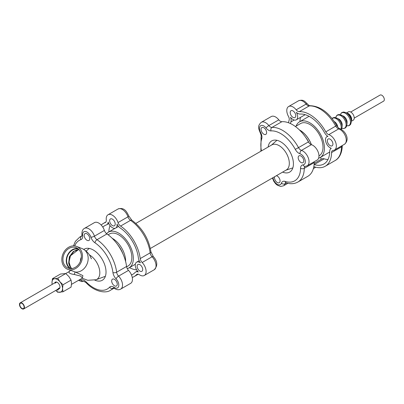 <?xml version="1.0" encoding="UTF-8"?>
<svg xmlns="http://www.w3.org/2000/svg" width="404" height="404" viewBox="0 0 404 404"><rect width="100%" height="100%" fill="white"/><g stroke="black" fill="none" stroke-linecap="round" stroke-linejoin="round"><path stroke-width="0.61" d="M305.49 137.123A18.513 10.691 60 0 1 309.03 142.804A18.513 10.691 -120 0 0 305.49 137.123M135.87 223.402L271.847 144.895A14.478 8.358 60 0 1 279.083 145.612A14.478 8.358 60 0 1 288.542 158.373A14.478 8.358 60 0 1 286.325 169.973L150.354 248.475M112.544 238.466A18.513 10.691 60 0 1 125.634 261.57A18.513 10.691 60 0 0 125.639 261.146A18.513 10.691 60 0 0 112.176 238.259A18.513 10.691 60 0 1 112.544 238.466M108.095 234.774L109.494 233.966A18.513 10.691 60 0 1 118.751 234.886A18.513 10.691 60 0 1 130.846 251.202A18.513 10.691 60 0 1 128.007 266.039L126.624 266.837M299.561 130.073A18.513 10.691 60 0 1 311.373 144.657M350.712 112.029L380.083 95.071A3.51 2.025 60 0 1 383.477 96.91A3.51 2.025 60 0 1 383.8 101A3.51 2.025 60 0 1 383.593 101.152L354.222 118.109M23.674 308.414A3.07 1.773 60 0 1 23.493 308.55A3.07 1.773 60 0 1 20.417 306.772A3.07 1.773 60 0 1 20.417 303.227A3.07 1.773 60 0 1 23.392 304.833A3.07 1.773 60 0 1 23.674 308.414M23.917 308.772A3.51 2.025 -120 0 0 23.594 304.682A3.51 2.025 -120 0 0 20.2 302.849A3.51 2.025 -120 0 0 20.2 306.899A3.51 2.025 -120 0 0 23.71 308.929A3.51 2.025 -120 0 0 23.917 308.772M299.394 129.911A18.604 10.741 60 0 1 311.439 144.677M351.344 121.291L353.227 120.205A4.828 2.788 -120 0 0 353.227 114.63A4.828 2.788 -120 0 0 348.399 111.842L346.516 112.928M346.945 124.669L347.076 122.483A4.954 2.858 -120 0 0 343.349 116.029L339.168 114.473L337.491 114.913L336.633 115.64L335.764 117.604A7.388 4.267 60 0 1 341.234 115.933A7.388 4.267 60 0 1 346.102 124.361A7.388 4.267 60 0 1 341.92 128.26L343.44 128.543L345.117 128.113L346.334 126.881L346.945 124.669A7.388 4.267 -120 0 0 341.395 115.049M336.684 117.973A7.151 4.126 -120 0 1 342.062 127.28L342.188 125.094A4.717 2.722 -120 0 0 338.643 118.958L334.527 117.412L332.896 117.842L332.068 118.539M318.973 155.888L319.16 155.777A18.604 10.741 -120 0 0 319.16 134.3A18.604 10.741 -120 0 0 300.556 123.558L295.405 126.533M122.841 253.667A18.604 10.741 -120 0 0 117.625 244.627M69.897 268.529A10.969 8.923 111.4 0 1 67.17 255.919A10.969 8.923 111.4 0 1 77.735 248.516M67.165 267.61A10.969 8.923 111.4 0 1 64.105 254A10.969 8.923 111.4 0 1 76.149 247.657A10.969 8.923 111.4 0 1 80.457 261.125A10.969 8.923 111.4 0 1 68.15 268.084A10.969 8.923 111.4 0 1 67.165 267.61M78.447 249.091A10.529 8.565 -68.6 0 0 67.534 255.974A10.529 8.565 -68.6 0 0 70.69 268.524A10.529 8.565 -68.6 0 0 70.811 268.589M78.972 249.621L73.336 251.46L69.347 256.777L68.655 263.393L71.548 268.559M70.988 268.044L68.953 263.736L69.715 256.702L74.089 251.192L78.336 249.611M70.69 267.615L68.998 261.999L70.468 255.788L78.406 249.657M82.381 278.093L82.891 275.614L75.452 272.059A1.757 0.611 -76 0 0 74.381 274.503L80.598 276.073L82.446 278.043M69.756 271.195L69.281 271.559A1.757 1.697 -143.6 0 0 69.963 271.023A1.757 1.697 -143.6 0 0 69.968 271.023L69.756 271.195M76.629 246.43L82.335 248.667A12.287 9.994 -68.6 0 1 82.36 248.677A12.287 9.994 -68.6 0 1 87.577 262.524A12.287 9.994 -68.6 0 1 75.452 272.059L67.67 269.311A12.287 9.994 -68.6 0 0 81.457 261.514A12.287 9.994 -68.6 0 0 76.629 246.43A12.287 9.994 -68.6 0 0 63.463 252.853A12.287 9.994 -68.6 0 0 66.569 268.776A12.287 9.994 -68.6 0 0 67.67 269.311M69.281 271.559C68.296 272.882 69.998 273.861 74.381 274.503M74.705 245.94A28.078 16.21 60 0 1 80.886 239.633A7.019 4.055 -120 0 0 82.689 235.33A6.141 3.545 60 0 1 85.714 231.522A6.141 3.545 60 0 1 90.915 237.188A7.019 4.055 -120 0 0 94.985 242.814A2.631 1.384 -56 0 1 97.005 239.688L106.934 233.956A4.388 2.535 60 0 1 104.389 230.437A8.777 5.065 -120 0 0 94.385 222.644L84.456 228.376C82.613 229.326 81.775 231.391 81.936 234.578L81.835 236.093M106.934 233.956A30.714 17.731 60 0 1 126.563 266.473L116.64 272.205A30.714 17.731 -120 0 0 97.005 239.688A4.388 2.535 60 0 1 94.46 236.168A8.777 5.065 -120 0 0 84.456 228.376M94.985 242.814A28.078 16.21 60 0 1 112.938 272.543A7.019 4.055 -120 0 0 116.044 278.805A6.141 3.545 60 0 1 118.695 286.148A6.141 3.545 60 0 1 114.1 287.355A2.631 1.384 -56 0 0 114.489 288.461C116.832 289.915 118.907 290.128 120.715 289.092L130.643 283.361A8.777 5.065 -120 0 0 128.507 270.387A4.388 2.535 60 0 1 126.563 266.473M83.88 249.389A17.988 10.388 60 0 1 84.315 249.111A17.988 10.388 60 0 1 102.303 259.499A17.988 10.388 60 0 1 102.303 280.27A17.988 10.388 60 0 1 94.799 280.139M87.794 240.602A3.949 2.278 60 0 1 84.588 237.325A3.949 2.278 60 0 1 85.007 233.628A3.949 2.278 60 0 1 88.956 235.911A3.949 2.278 60 0 1 88.956 240.471A3.949 2.278 60 0 1 87.794 240.602M111.746 280.27A3.949 2.278 60 0 1 112.494 279.149A3.949 2.278 60 0 1 116.443 281.431A3.949 2.278 60 0 1 116.443 285.992A3.949 2.278 60 0 1 113.11 284.608A3.949 2.278 60 0 1 111.746 280.27M321.023 159.388A6.58 3.798 -120 0 0 320.69 157.227M290.466 123.563A28.078 16.21 60 0 1 290.9 121.917A7.019 4.055 -120 0 0 290.516 117.246A6.58 3.798 -120 0 0 296.284 119.831A6.58 3.798 -120 0 0 296.339 112.322A7.019 4.055 -120 0 0 300.187 114.059A28.078 16.21 60 0 1 324.442 132.527A7.019 4.055 -120 0 0 327.972 136.406A6.58 3.798 -120 0 0 326.851 136.714A6.58 3.798 -120 0 0 326.094 142.723A6.58 3.798 -120 0 0 331.275 148.278A7.019 4.055 -120 0 0 331.169 148.334A7.019 4.055 -120 0 0 329.714 151.465A28.078 16.21 60 0 1 323.902 163.984A28.078 16.21 60 0 1 314.236 164.559A7.019 4.055 -120 0 0 314.11 164.519M314.181 163.337L321.751 158.969A7.019 4.055 60 0 1 324.165 158.828A28.078 16.21 -120 0 0 327.957 159.55M300.49 117.402A28.078 16.21 -120 0 0 299.95 121.579M318.625 158.181A20.619 11.908 -120 0 0 320.17 157.525A20.619 11.908 -120 0 0 320.17 133.714A20.619 11.908 -120 0 0 299.551 121.811A20.619 11.908 -120 0 0 296.112 126.124M307.217 103.747A2.631 0.525 141.7 0 0 306.106 104.086A8.777 5.065 60 0 0 298.536 100.798C303.561 99.086 304.813 101.53 307.217 103.747C308.641 105.217 309.55 105.868 309.939 105.702C320.276 106.05 329.194 112.66 336.678 125.533L325.811 131.861A4.388 2.535 -120 0 0 328.775 134.633A8.777 5.065 60 0 1 335.578 142.092A8.777 5.065 60 0 1 334.527 150.01A8.777 5.065 60 0 1 333.164 150.414A4.388 2.535 -120 0 0 332.482 150.616A4.388 2.535 -120 0 0 331.573 152.571L341.501 146.839A30.714 17.731 60 0 1 335.143 160.534L325.215 166.266A30.714 17.731 -120 0 0 331.573 152.571M325.811 131.861A30.714 17.731 -120 0 0 299.278 111.661L309.206 105.929A30.714 17.731 60 0 1 335.739 126.129A4.388 2.535 -120 0 0 338.704 128.901A8.777 5.065 60 0 1 345.501 136.36A8.777 5.065 60 0 1 344.455 144.279L334.527 150.01M288.512 122.75A30.714 17.731 -120 0 1 289.123 120.251A4.388 2.535 -120 0 0 288.436 116.362A8.777 5.065 60 0 1 288.608 106.53A8.777 5.065 60 0 1 296.177 109.817A4.388 2.535 -120 0 0 299.278 111.661M290.824 110.847A3.949 2.278 60 0 1 291.021 110.711A3.949 2.278 60 0 1 294.864 112.817A3.949 2.278 60 0 1 295.162 117.412A3.949 2.278 60 0 1 294.971 117.549A3.949 2.278 60 0 1 291.127 115.448A3.949 2.278 60 0 1 290.824 110.847M332.75 142.763A3.949 2.278 60 0 1 332.118 145.834A3.949 2.278 60 0 1 327.533 142.062A3.949 2.278 60 0 1 328.169 138.991A3.949 2.278 60 0 1 332.75 142.763M325.215 166.266A30.714 17.731 -120 0 1 314.645 166.892A4.388 2.535 -120 0 0 313.807 166.781M102.808 227.134A28.078 16.21 60 0 1 104.712 225.684A28.078 16.21 60 0 1 106.328 224.947A7.019 4.055 -120 0 0 106.732 224.76A7.019 4.055 -120 0 0 108.166 222.074A6.58 3.798 -120 0 0 115.711 228.063A6.58 3.798 -120 0 0 117.003 224.069A7.019 4.055 -120 0 0 120.427 228.124A28.078 16.21 60 0 1 138.375 257.853A7.019 4.055 -120 0 0 140.41 262.827A6.58 3.798 -120 0 0 136.618 262.181A6.58 3.798 -120 0 0 138.319 272.018A7.019 4.055 -120 0 0 135.613 272.059A7.019 4.055 -120 0 0 135.047 272.513A28.078 16.21 60 0 1 132.79 274.321A28.078 16.21 60 0 1 131.492 274.942M108.838 231.916A28.078 16.21 60 0 1 110.04 225.604M129.457 267.63A28.078 16.21 -120 0 0 136.668 269.872M127.24 268.594A20.619 11.908 -120 0 0 129.063 267.862A20.619 11.908 -120 0 0 132.956 262.009A20.619 11.908 -120 0 0 125.826 239.365A20.619 11.908 -120 0 0 108.439 232.143A20.619 11.908 -120 0 0 106.585 233.699M105.641 222.321L105.161 222.594A4.388 2.535 -120 0 0 105.414 222.483A4.388 2.535 -120 0 0 106.287 219.907A8.777 5.065 60 0 1 108.035 214.761A8.777 5.065 60 0 1 118.039 222.559A4.388 2.535 -120 0 0 120.584 226.073L130.512 220.342A30.714 17.731 60 0 1 150.142 252.859A4.388 2.535 -120 0 0 152.086 256.772A8.777 5.065 60 0 1 154.222 269.751L144.294 275.483A8.777 5.065 60 0 1 139.38 274.72A4.388 2.535 -120 0 0 136.926 274.336A4.388 2.535 -120 0 0 136.572 274.619L137.35 274.175M105.161 222.594A30.714 17.731 -120 0 0 103.394 223.407A30.714 17.731 -120 0 0 101.222 225.078M111.61 218.806A3.949 2.278 60 0 1 114.817 222.084A3.949 2.278 60 0 1 114.398 225.78A3.949 2.278 60 0 1 113.236 225.917A3.949 2.278 60 0 1 110.029 222.639A3.949 2.278 60 0 1 110.449 218.943A3.949 2.278 60 0 1 111.61 218.806M132.265 277.437A30.714 17.731 -120 0 0 134.108 276.599A30.714 17.731 -120 0 0 136.572 274.619M128.78 215.943A2.631 0.727 161.8 0 1 127.967 216.827A8.777 5.065 60 0 0 117.963 209.03C124.523 206.959 126.71 211.812 128.78 215.943L131.83 220.21C142.319 228.048 148.682 238.577 150.914 251.798A2.631 1.273 173 0 1 150.142 252.859L140.218 258.59A4.388 2.535 -120 0 0 142.157 262.504A8.777 5.065 60 0 1 144.294 275.483M140.218 258.59A30.714 17.731 -120 0 0 120.584 226.073M142.627 270.18A3.949 2.278 60 0 1 141.88 271.301A3.949 2.278 60 0 1 138.552 269.917A3.949 2.278 60 0 1 137.188 265.585A3.949 2.278 60 0 1 137.931 264.463A3.949 2.278 60 0 1 141.259 265.847A3.949 2.278 60 0 1 142.627 270.18M261.428 150.909A28.078 16.21 60 0 1 261.736 138.754A7.019 4.055 -120 0 0 260.641 132.532A6.141 3.545 60 0 1 260.459 125.861A6.141 3.545 60 0 1 266.059 127.947A7.019 4.055 -120 0 0 271.023 130.896A28.078 16.21 60 0 1 295.284 149.364A7.019 4.055 -120 0 0 300.021 153.803A6.141 3.545 60 0 1 305.035 159.797A6.141 3.545 60 0 1 303.096 164.852A2.631 2.065 86.2 0 0 305.131 166.403L307.227 165.771L317.155 160.04A8.777 5.065 -120 0 0 318.201 152.121A8.777 5.065 -120 0 0 311.398 144.662A4.388 2.535 60 0 1 308.439 141.89L298.511 147.622A30.714 17.731 -120 0 0 271.978 127.422A4.388 2.535 60 0 1 268.877 125.578A8.777 5.065 -120 0 0 261.307 122.296C256.914 126.22 258.898 129.118 260.196 132.719C261.115 134.759 261.413 136.143 261.09 136.88L260.888 151.222M303.096 164.852A7.019 4.055 -120 0 0 300.551 168.301A2.631 1.54 0.7 0 0 304.273 168.332L314.201 162.6A4.388 2.535 60 0 1 314.342 161.666M314.201 162.6A30.714 17.731 60 0 1 307.843 176.296L297.915 182.027A30.714 17.731 -120 0 0 304.273 168.332A4.388 2.535 60 0 1 305.141 166.403M268.12 147.046A17.988 10.388 60 0 1 270.821 141.546A17.988 10.388 60 0 1 271.705 140.925A17.988 10.388 60 0 1 289.693 151.313A17.988 10.388 60 0 1 289.693 172.084A17.988 10.388 60 0 1 282.598 172.124M265.999 134.249A3.949 2.278 60 0 1 265.807 134.391A3.949 2.278 60 0 1 261.858 132.108A3.949 2.278 60 0 1 261.858 127.548A3.949 2.278 60 0 1 265.701 129.654A3.949 2.278 60 0 1 265.999 134.249M298.369 158.898A3.949 2.278 60 0 1 299.005 155.828A3.949 2.278 60 0 1 302.955 158.11A3.949 2.278 60 0 1 302.955 162.671A3.949 2.278 60 0 1 298.369 158.898M276.366 175.72A3.949 2.278 60 0 1 277.72 176.366A3.949 2.278 60 0 1 279.937 179.836A3.949 2.278 60 0 1 279.255 182.714A3.949 2.278 60 0 1 275.801 181.174A3.949 2.278 60 0 1 274.639 176.72M271.023 130.896A2.631 2.065 -93.8 0 1 271.978 127.422L281.906 121.69A4.388 2.535 60 0 1 278.8 119.847A8.777 5.065 -120 0 0 271.236 116.564L261.307 122.296M281.906 121.69A30.714 17.731 60 0 1 308.439 141.89M58.939 288.082A3.51 2.025 -120 0 0 59.595 288.118M56.166 282.174A3.51 2.025 -120 0 0 55.868 282.76M59.989 286.931A3.51 2.025 60 0 1 59.262 288.4A3.51 2.025 60 0 1 58.196 288.512M55.126 283.194A3.51 2.025 60 0 1 55.752 282.32A3.51 2.025 60 0 1 57.388 282.426M54.702 282.926A3.863 2.227 60 0 1 57.262 282.351L57.262 282.351A3.863 2.227 60 0 1 59.989 287.082A3.863 2.227 60 0 1 58.211 289.006M59.57 288.148A3.51 2.025 60 0 1 58.878 288.118M55.808 282.8A3.51 2.025 60 0 1 56.131 282.184M57.732 278.199L54.626 278.709A7.459 4.308 60 0 1 59.898 281.755L57.732 278.199L65.786 273.548L68.897 276.558L71.059 280.108L71.533 283.356L71.059 287.143L63.004 291.794L62.534 288.547A7.459 4.308 60 0 1 59.898 292.299A7.459 4.308 60 0 1 55.727 290.446M52.217 284.365A7.459 4.308 60 0 1 51.985 282.462A7.459 4.308 60 0 1 54.626 278.709L52.459 278.669L60.514 274.023L65.786 273.548M55.696 290.461L57.732 292.264L63.004 291.794M59.898 281.755A7.459 4.308 60 0 1 62.534 288.547L63.004 284.759L59.898 281.755M57.55 289.835L57.166 289.612L57.55 289.835M57.792 289.254L58.287 289.658L57.792 289.249M57.671 289.517L57.878 289.966L57.666 289.522M57.863 290.203L57.045 289.789L56.954 290.128L57.045 289.789M56.929 290.168L56.535 289.976M52.459 278.669L51.985 282.462L52.151 284.401M63.004 284.759L71.059 280.108M58.252 289.724L57.671 289.441M57.585 289.84L57.444 289.451M351.364 120.937A4.828 2.788 -120 0 0 350.682 116.1A4.828 2.788 -120 0 0 346.834 113.09M345.839 112.59L347.612 113.479A5.06 2.924 60 0 1 351.414 120.069L351.298 122.043A7.262 4.192 -120 0 0 345.839 112.59L343.652 112.024L342.001 112.458L341.153 113.176L340.4 114.655M340.41 114.66A7.262 4.192 60 0 1 348.96 117.094A7.262 4.192 60 0 1 346.794 125.715L348.445 125.816L349.495 125.442L350.692 124.225L351.298 122.043M337.754 127.093A4.792 2.767 -120 0 0 334.239 121.518M335.658 123.75A4.565 2.636 60 0 1 336.542 125.28M332.139 118.63A7.151 4.126 60 0 1 338.552 120.705A7.151 4.126 60 0 1 340.946 129.149M81.34 257.217A13.175 7.605 -120 0 0 80.401 261.252M105.378 276.306L96.076 279.73A14.478 8.358 -120 0 0 96.096 279.725A14.478 8.358 -120 0 0 99.172 268.226A14.478 8.358 -120 0 0 89.299 254.858M114.1 287.355A7.019 4.055 -120 0 0 109.605 287.199A2.631 2.116 42.8 0 0 112.994 288.234A4.388 2.535 60 0 1 113.307 287.976L113.347 287.951M109.605 287.199A28.078 16.21 60 0 1 86.108 281.896A2.631 0.864 135.8 0 0 86.082 282.659C94.258 291.678 105.818 293.829 110.529 290.213A30.714 17.731 -120 0 0 112.994 288.234L113.428 287.981M86.108 281.896A7.019 4.055 -120 0 0 81.204 279.937A2.631 2.136 70.8 0 0 83.916 281.351L86.082 282.659M81.204 279.937A6.141 3.545 60 0 1 79.325 279.861M80.886 239.633A2.631 2.136 -109.2 0 1 81.583 236.209A30.714 17.731 -120 0 0 79.815 237.017L75.407 241.334L73.467 245.864M82.689 235.33A2.631 1.273 173 0 1 81.936 234.578M90.915 237.188A2.631 0.727 -18.2 0 0 94.46 236.168L104.389 230.437M112.938 272.543A2.631 1.273 -7 0 0 116.64 272.205A4.388 2.535 60 0 0 118.579 276.119L128.507 270.387M116.044 278.805A2.631 0.864 -44.2 0 1 118.579 276.119A8.777 5.065 -120 0 1 120.715 289.092M324.165 158.828L314.236 164.559M294.193 120.013L290.9 121.917M342.284 145.536L342.274 145.768A2.631 1.54 -179.3 0 1 341.501 146.839A4.388 2.535 -120 0 1 341.643 145.905M336.678 125.533C337.921 127.457 338.996 128.517 339.905 128.725A2.631 1.818 107.6 0 0 338.704 128.901L328.775 134.633M309.939 105.702A2.631 2.065 86.2 0 0 309.206 105.929A4.388 2.535 -120 0 1 306.106 104.086L296.177 109.817M313.716 167.226L314.408 166.827M150.914 251.798L153.298 256.55A2.631 0.864 135.8 0 0 152.086 256.772L142.157 262.504M131.83 220.21A2.631 1.384 124 0 0 130.512 220.342A4.388 2.535 -120 0 1 127.967 216.827L118.039 222.559M261.736 138.754A2.631 1.904 -162.3 0 1 261.09 136.88M260.641 132.532L260.196 132.719M266.059 127.947A2.631 0.525 -38.3 0 1 268.877 125.578L278.8 119.847M295.284 149.364L298.511 147.622A4.388 2.535 60 0 0 301.475 150.394L311.398 144.662M300.021 153.803A2.631 1.818 -72.4 0 1 301.475 150.394A8.777 5.065 -120 0 1 308.272 157.853A8.777 5.065 -120 0 1 307.227 165.771M300.551 168.301A28.078 16.21 60 0 1 285.072 181.396A2.631 1.818 107.6 0 0 286.143 182.83C290.481 184.214 294.405 183.946 297.915 182.027M285.072 181.396A7.019 4.055 -120 0 0 281.426 183.179A2.631 1.904 17.7 0 0 285.067 183.769A4.388 2.535 60 0 1 285.795 182.765M272.447 177.987L273.791 181.31L275.654 183.795L277.346 185.219L280.649 186.441L283.527 185.82A8.777 5.065 -120 0 0 285.067 183.769L286.502 182.941M281.426 183.179A6.141 3.545 60 0 1 276.993 184.133A6.141 3.545 60 0 1 272.998 177.669M285.906 170.215L292.849 167.867M271.427 145.137L276.932 140.299M55.752 282.32L20.2 302.849M59.262 288.4L23.71 308.929M342.062 127.28L341.466 129.431M79.002 249.652L76.255 250.091L74.089 251.192M68.953 263.736C69.008 265.206 70.008 266.903 71.942 268.837M70.033 269.963L69.963 271.023M82.148 278.23L87.759 280.29L96.096 279.73M91.461 258.737C91.243 259.681 90.385 252.737 82.36 248.672M69.725 271.215L65.706 273.538M82.371 278.098L71.493 284.381M86.173 251.025L89.284 248.435M114.489 288.461L113.287 287.976M83.931 281.346L81.734 281.588L78.492 280.341M110.529 290.213L114.029 288.193M79.815 237.017L81.911 235.81M326.851 136.714L327.689 136.229M296.284 119.831L305.192 114.691M309.08 116.307L299.551 121.811M329.699 152.025L320.17 157.525M342.274 145.768C342.011 154.52 338.234 158.974 335.143 160.534M339.905 128.725C345.001 130.679 350.51 139.249 344.455 144.279M298.536 100.798L288.608 106.53M315.766 167.211L313.383 168.584M136.618 262.181L139.188 260.696M115.711 228.063L118.554 226.417M106.732 224.76L108.772 223.584M137.431 271.008L135.613 272.059M115.095 228.305L108.439 232.143M135.335 264.241L129.063 267.862M153.298 256.55C157.585 261.322 157.893 265.721 154.222 269.751M117.963 209.03L108.035 214.761M105.979 221.912L103.394 223.407M138.264 274.2L134.108 276.599M285.835 182.744L286.143 182.83M283.527 185.82L287.895 183.3"/></g></svg>
